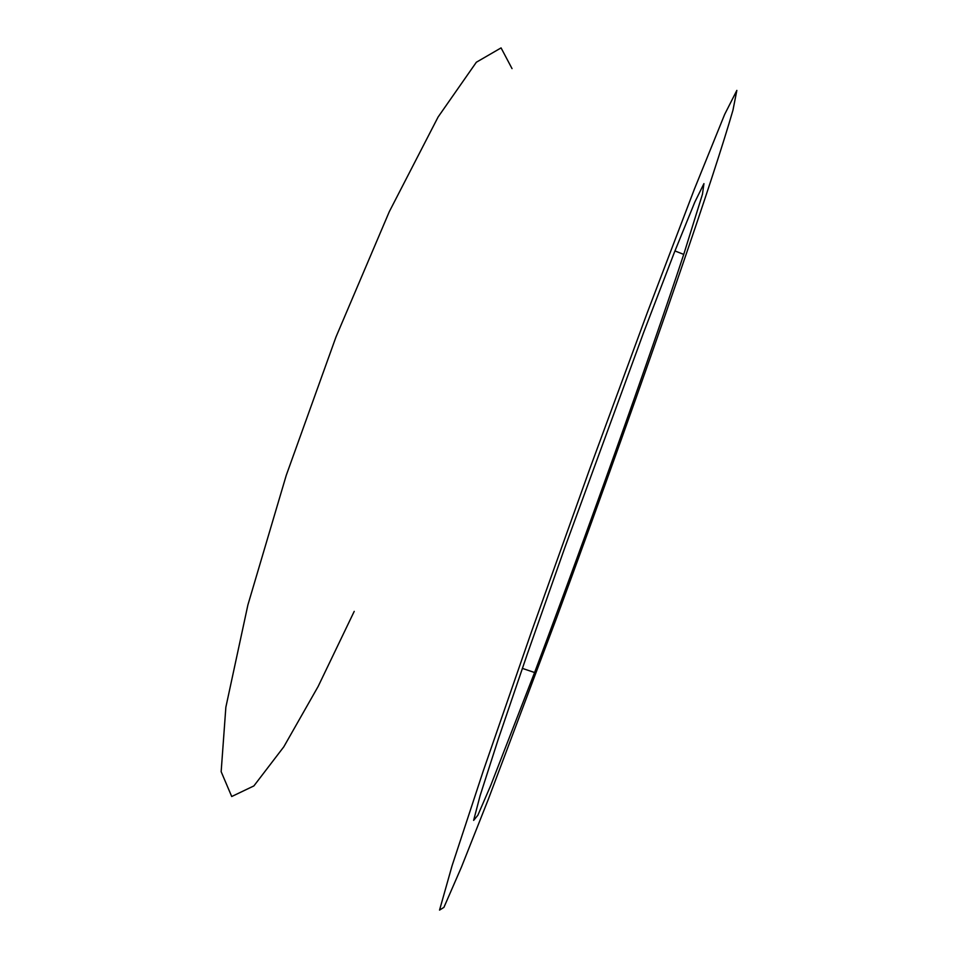 <?xml version="1.0" encoding="UTF-8"?>
<svg xmlns="http://www.w3.org/2000/svg" width="958" height="958" viewBox="0 0 958 958"><rect width="100%" height="100%" fill="white"/><g stroke="black" fill="none" stroke-linecap="round" stroke-linejoin="round"><path stroke-width="1.44" d="M354.221 611.372L318.128 686.479L283.808 746.809L253.882 785.919L231.716 796.517L221.154 771.681L225.86 707.208L247.894 604.941L286.238 475.372L335.959 337.048L389.307 211.658L438.117 116.984L476.354 62.234L501.07 47.9L512.027 68.605M732.966 110.194C723.074 144.383 705.196 199.036 679.342 274.132C643.62 377.943 598.894 503.094 556.682 617.682L488.161 799.714L461.445 867.11L443.925 907.358L439.542 910.1L452.044 865.84L483.395 770.555L531.654 631.274L589.841 468.666L647.476 312.176L694.478 188.906L724.703 114.313L736.846 90.399L732.966 110.194M702.465 194.223L683.737 254.409C649.201 359.106 584.488 540.144 534.588 672.528L490.867 785.117L477.874 815.21L473.635 820.383L480.054 795.847L498.16 739.492L527.319 654.027L564.633 548.18L643.489 332.881L674.372 252.385L694.825 202.078L703.938 183.613L702.465 194.223M534.588 672.528L522.338 668.373M683.737 254.409L674.947 250.936"/></g></svg>
